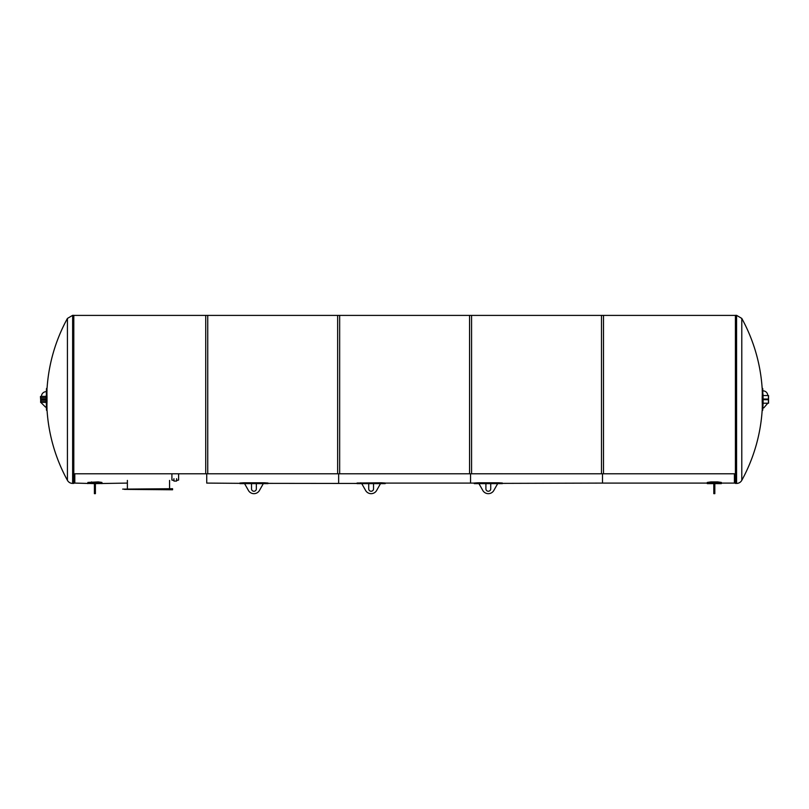 <?xml version="1.0" encoding="UTF-8"?>
<svg xmlns="http://www.w3.org/2000/svg" width="809" height="809" viewBox="0 0 809 809"><rect width="100%" height="100%" fill="white"/><g stroke="black" fill="none" stroke-linecap="round" stroke-linejoin="round"><path stroke-width="1.21" d="M94.4 483.62L74.812 483.084L74.812 473.801L74.812 483.084L73.811 483.084M474.832 483.448L602.493 483.084L602.493 473.801L602.493 483.084L707.288 483.084L707.288 483.62L707.288 482.973L710.969 482.427L717.664 482.427L721.345 482.973L721.345 483.62L721.345 483.084L734.41 483.084L734.41 473.801L734.41 483.084L735.411 483.084M206.73 483.084L206.73 473.801L206.73 483.084L268.001 483.549L268.001 483.013L264.321 482.791L243.56 482.791L239.879 483.013L240.465 483.448M338.647 473.801L338.647 483.084L338.647 473.801M385.195 483.084L470.565 483.084L470.565 473.801L470.565 483.084L474.256 483.084L474.256 483.62L474.256 483.013L477.937 482.791L498.698 482.791L498.698 483.327M767.792 403.206L763.109 403.206L762.847 407.888L763.777 407.888L767.792 403.206L768.55 403.206L768.55 395.55L768.419 403.206L768.419 395.55L767.751 395.55A4.692 4.692 0 0 0 762.806 390.868M762.847 399.039L767.792 399.039L767.792 399.717L762.847 399.717L762.847 399.039M763.777 399.039L763.777 399.717M762.745 409.324A168.727 119.307 180 0 0 762.745 401.749L762.745 397.007A168.727 119.307 0 0 0 762.745 389.432C762.695 388.138 762.695 388.138 762.745 389.432L762.209 389.432A168.191 118.923 180 0 1 762.209 397.007L762.209 401.749A168.191 118.923 0 0 1 762.209 409.324C762.159 410.618 762.159 410.618 762.209 409.324L762.745 409.324C762.695 410.618 762.695 410.618 762.745 409.324M762.209 389.432C762.159 388.138 762.159 388.138 762.209 389.432M762.978 394.023A168.95 168.95 0 0 1 763.059 399.039L763.059 395.55L767.751 395.55M762.847 390.868A168.95 168.95 0 0 0 762.705 388.451L762.169 388.451A168.414 168.414 0 0 0 741.792 318.422L741.792 480.334A168.414 168.414 0 0 0 762.169 410.305L762.705 410.305A168.95 168.95 0 0 0 763.059 399.717L763.109 403.206M46.204 403.145A168.95 168.95 0 0 1 46.164 399.717L46.164 402.386L40.804 402.386L45.496 407.079L46.396 407.079M46.426 399.717L41.471 399.717L41.471 399.039L46.426 399.039M45.496 399.717L45.496 399.039M46.467 389.432A168.727 119.307 0 0 0 46.467 397.007L46.467 401.749A168.727 119.307 180 0 0 46.467 409.324C46.528 410.618 46.528 410.618 46.467 409.324L47.013 409.324A168.191 118.923 0 0 1 47.013 401.749L47.013 397.007A168.191 118.923 180 0 1 47.013 389.432C47.064 388.138 47.064 388.138 47.013 389.432L46.467 389.432C46.528 388.138 46.528 388.138 46.467 389.432M47.013 409.324C47.064 410.618 47.064 410.618 47.013 409.324M46.396 391.677A4.692 4.692 0 0 0 41.471 396.359M46.204 395.611A168.95 168.95 0 0 0 46.164 399.039L46.164 396.359L40.804 396.359M46.164 397.704L40.804 397.704L40.804 401.052L46.164 401.052M40.622 402.386L40.804 396.703M40.804 402.053L40.45 396.531M72.638 483.418L73.811 483.418L73.811 315.338L72.638 315.338L72.638 483.418A5.936 5.936 0 0 1 67.43 480.334L67.43 318.422L72.638 315.338M741.792 318.422L736.584 315.338L735.411 315.338L735.411 483.418L736.584 483.418A5.936 5.936 0 0 0 741.792 480.334M73.811 473.801L207.741 473.801L207.741 315.409L73.811 315.409M339.659 473.801L339.659 315.409L205.729 315.409L205.729 473.801L339.659 473.801M471.576 473.801L471.576 315.409L337.646 315.409L337.646 473.801L471.576 473.801M603.494 473.801L603.494 315.409L469.564 315.409L469.564 473.801L603.494 473.801M735.411 315.409L601.481 315.409L601.481 473.801L735.411 473.801M127.377 480.404L127.377 488.707L127.377 483.084L95.401 483.62M124.364 489.374L172.58 489.779L172.58 488.707L124.364 489.111M95.401 483.094L95.401 493.662L94.4 493.662L94.4 483.094L95.401 483.094M95.401 484.621L94.4 484.621M101.934 483.62L101.934 482.437L98.253 481.901L87.868 482.437L87.868 482.973L91.559 482.427L101.934 482.973L101.934 482.437M87.868 483.62L87.868 482.973M714.822 483.094L714.822 493.662L713.811 493.662L713.811 483.094L714.822 483.094M714.822 484.621L713.811 484.621M721.345 482.973L721.345 482.437L717.664 481.901L710.969 481.901L707.288 482.437L707.288 482.973L707.288 482.437M131.665 489.374L122.665 489.111L131.665 489.111M176.584 480.445L178.607 480.081L178.607 473.801L171.912 473.801L171.912 480.081L173.935 480.445M176.584 478.685L176.584 481.072L173.935 481.072L173.935 478.685M368.722 488.838L368.722 483.62L361.754 483.62L365.81 490.8A6.361 6.361 0 0 0 376.448 490.8L380.503 483.62L373.536 483.62L373.536 488.838A2.407 2.407 0 0 1 371.129 491.255A2.407 2.407 0 0 1 368.722 488.838M357.649 483.448L266.08 483.357M357.062 483.013L357.062 483.62L385.195 483.549L385.195 483.013L381.504 482.791L357.062 483.013M385.195 483.549L383.264 483.357M485.906 488.838L485.906 483.62L478.938 483.62L483.003 490.8A6.361 6.361 0 0 0 493.632 490.8L497.687 483.62L490.729 483.62L490.729 488.838A2.407 2.407 0 0 1 488.312 491.255A2.407 2.407 0 0 1 485.906 488.838M500.458 483.357L502.379 483.62L502.379 483.013L498.698 482.791M251.528 488.838L251.528 483.62L244.571 483.62L248.626 490.8A6.361 6.361 0 0 0 259.254 490.8L263.319 483.62L256.352 483.62L256.352 488.838A2.407 2.407 0 0 1 253.945 491.255A2.407 2.407 0 0 1 251.528 488.838M762.209 401.749L762.745 401.749M762.209 397.007L762.745 397.007M47.013 397.007L46.467 397.007M47.013 401.749L46.467 401.749M736.584 315.338L736.584 483.418M95.401 490.8L94.4 490.8M91.559 482.427L91.559 481.901M98.253 481.901L98.253 482.427M714.822 490.8L713.811 490.8M710.969 482.427L710.969 481.901M717.664 481.901L717.664 482.427M360.753 483.327L360.753 482.791M381.504 482.791L381.504 483.327M477.937 483.327L477.937 482.791M243.56 483.327L243.56 482.791M264.321 482.791L264.321 483.327M67.43 480.334A168.414 168.414 0 0 1 47.053 410.305L46.517 410.305A168.95 168.95 0 0 1 46.335 407.079M67.43 318.422A168.414 168.414 0 0 0 47.053 388.451L46.517 388.451A168.95 168.95 0 0 0 46.335 391.677M169.566 480.404L169.566 488.707M721.345 483.62L714.822 483.62M713.811 483.62L707.288 483.62M357.062 483.62L361.754 483.62M368.722 483.62L373.536 483.62M380.503 483.62L385.195 483.62M474.256 483.62L478.938 483.62M485.906 483.62L490.729 483.62M497.687 483.62L502.379 483.62M239.879 483.62L244.571 483.62M251.528 483.62L256.352 483.62M263.319 483.62L268.001 483.62"/></g></svg>

